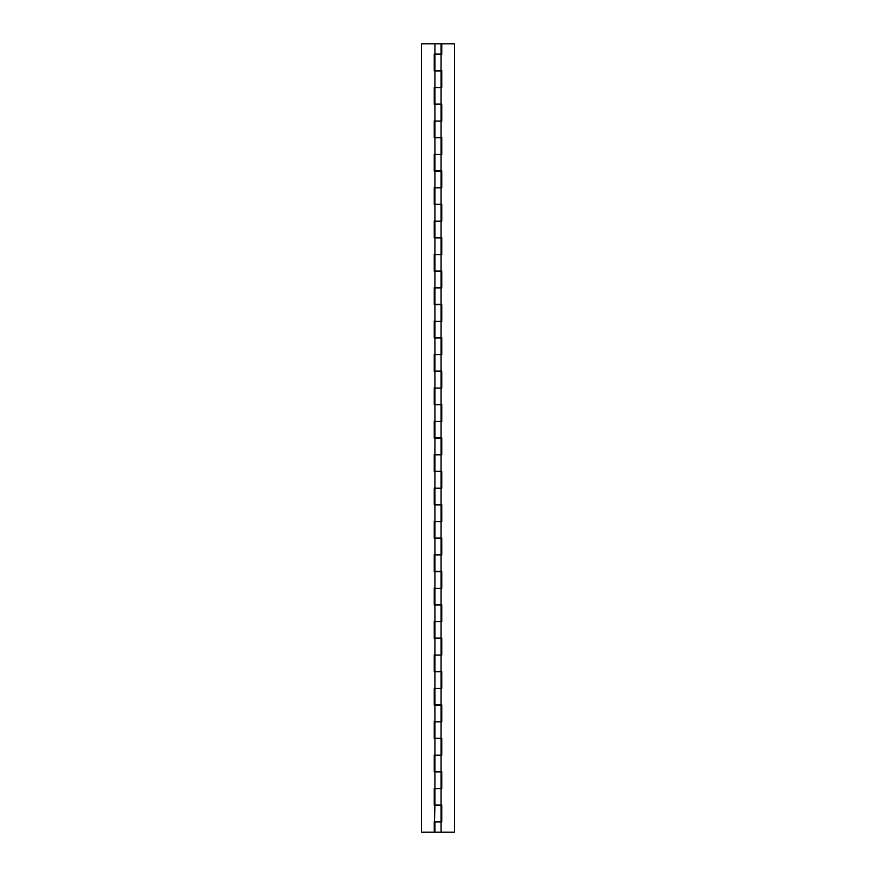 <?xml version="1.0" encoding="UTF-8"?>
<svg xmlns="http://www.w3.org/2000/svg" width="876" height="876" viewBox="0 0 876 876"><rect width="100%" height="100%" fill="white"/><g stroke="black" fill="none" stroke-linecap="round" stroke-linejoin="round"><path stroke-width="1.31" d="M434.978 54.049L441.088 54.049L441.088 43.8L434.912 43.8L441.088 43.8M434.978 87.425L434.255 87.425L434.912 87.425L434.912 71L441.066 71L434.255 71L434.255 54.049M434.978 120.8L434.255 120.8L434.912 120.8L434.912 104.375L441.066 104.375L434.255 104.375L434.255 87.425M434.978 154.176L434.255 154.176L434.912 154.176L434.912 137.751L441.066 137.751L434.255 137.751L434.255 120.8M434.978 187.552L434.255 187.552L434.912 187.552L434.912 171.127L441.066 171.127L434.255 171.127L434.255 154.176M434.978 220.927L434.255 220.927L434.912 220.927L434.912 204.502L441.066 204.502L434.255 204.502L434.255 187.552M434.978 254.303L434.255 254.303L434.912 254.303L434.912 237.878L441.066 237.878L434.255 237.878L434.255 220.927M434.978 287.678L434.255 287.678L434.912 287.678L434.912 271.253L441.066 271.253L434.255 271.253L434.255 254.303M434.978 321.054L434.255 321.054L434.912 321.054L434.912 304.629L441.066 304.629L434.255 304.629L434.255 287.678M434.978 354.43L434.255 354.43L434.912 354.43L434.912 338.005L441.066 338.005L434.255 338.005L434.255 321.054M434.978 387.805L434.255 387.805L434.912 387.805L434.912 371.38L441.066 371.38L434.255 371.38L434.255 354.43M434.978 421.181L434.255 421.181L434.912 421.181L434.912 404.756L441.066 404.756L434.255 404.756L434.255 387.805M434.978 454.556L441.088 454.556L441.088 438.131L434.255 438.131L434.255 421.181M434.978 487.932L434.255 487.932L434.912 487.932L434.912 471.507L441.066 471.507L434.255 471.507L434.255 454.556M434.978 521.308L434.255 521.308L434.912 521.308L434.912 504.883L441.066 504.883L434.255 504.883L434.255 487.932M434.978 554.683L434.255 554.683L434.912 554.683L434.912 538.258L441.066 538.258L434.255 538.258L434.255 521.308M434.978 588.059L434.255 588.059L434.912 588.059L434.912 571.634L441.066 571.634L434.255 571.634L434.255 554.683M434.978 621.434L434.255 621.434L434.912 621.434L434.912 605.009L441.066 605.009L434.255 605.009L434.255 588.059M434.978 654.81L434.255 654.81L434.912 654.81L434.912 638.385L441.066 638.385L434.255 638.385L434.255 621.434M434.978 688.186L434.255 688.186L434.912 688.186L434.912 671.761L441.066 671.761L434.255 671.761L434.255 654.81M434.978 721.561L434.255 721.561L434.912 721.561L434.912 705.136L441.066 705.136L434.255 705.136L434.255 688.186M434.978 754.937L434.255 754.937L434.912 754.937L434.912 738.512L441.066 738.512L434.255 738.512L434.255 721.561M434.978 788.312L434.255 788.312L434.912 788.312L434.912 771.887L441.066 771.887L434.255 771.887L434.255 754.937M441.066 54.049L434.934 54.049L434.912 43.8L421.575 43.8L421.575 832.2L421.575 43.8L434.978 43.8M421.575 832.2L434.255 832.2L421.575 832.2M434.255 788.312L434.255 805.263L434.255 788.312L434.255 805.263L434.912 805.263L434.255 832.2L434.255 821.688L441.088 821.688L434.978 821.688M441.088 805.263L434.912 805.263L441.066 805.263L441.088 821.688M441.088 438.131L434.934 438.131L434.912 454.556L441.066 454.556M434.934 87.688L441.745 87.688L434.912 87.688L434.912 104.113L441.745 104.113L441.745 121.063L441.745 104.113L441.745 121.063L434.912 121.063L434.912 137.488L441.745 137.488L441.745 154.439L441.745 137.488L441.745 154.439L434.912 154.439L434.912 170.864L441.745 170.864L441.745 187.814L441.745 170.864L441.745 187.814L434.912 187.814L434.912 204.239L441.745 204.239L441.745 221.19L441.745 204.239L441.745 221.19L434.912 221.19L434.912 237.615L441.745 237.615L441.745 254.566L441.745 237.615L441.745 254.566L434.912 254.566L434.912 270.991L441.745 270.991L441.745 287.941L441.745 270.991L441.745 287.941L434.912 287.941L434.912 304.366L441.745 304.366L441.745 321.317L441.745 304.366L441.745 321.317L434.912 321.317L434.912 337.742L441.745 337.742L441.745 354.692L441.745 337.742L441.745 354.692L434.912 354.692L434.912 371.117L441.745 371.117L441.745 388.068L441.745 371.117L441.745 388.068L434.912 388.068L434.912 404.493L441.745 404.493L441.745 421.444L441.745 404.493L441.745 421.444L434.912 421.444L434.912 437.869L441.745 437.869L441.745 454.819L441.745 437.869L441.745 454.819L434.912 454.819L434.912 471.244L441.745 471.244L441.745 488.195L441.745 471.244L441.745 488.195L434.912 488.195L434.912 504.62L441.745 504.62L441.745 521.57L441.745 504.62L441.745 521.57L434.912 521.57L434.912 537.995L441.745 537.995L441.745 554.946L441.745 537.995L441.745 554.946L434.912 554.946L434.912 571.371L441.745 571.371L441.745 588.322L441.745 571.371L441.745 588.322L434.912 588.322L434.912 604.747L441.745 604.747L441.745 621.697L441.745 604.747L441.745 621.697L434.912 621.697L434.912 638.122L441.745 638.122L441.745 655.073L441.745 638.122L441.745 655.073L434.912 655.073L434.912 671.498L441.745 671.498L441.745 688.448L441.745 671.498L441.745 688.448L434.912 688.448L434.912 704.873L441.745 704.873L441.745 721.824L441.745 704.873L441.745 721.824L434.912 721.824L434.912 738.249L441.745 738.249L441.745 755.2L441.745 738.249L441.745 755.2L434.912 755.2L434.912 771.625L441.745 771.625L441.745 788.575L441.745 771.625L441.745 788.575L434.912 788.575L434.912 805L441.745 805L441.745 821.951L441.745 805L441.745 821.951L434.912 821.951L434.912 832.2L454.425 832.2L454.425 43.8L454.425 832.2L434.934 832.2M441.745 43.8L454.425 43.8L441.745 43.8L441.745 54.312L441.745 43.8M434.934 54.312L441.745 54.312L434.912 54.312L434.912 70.737L441.745 70.737L441.745 87.688M434.934 788.575L441.745 788.575M434.934 755.2L441.745 755.2M434.934 721.824L441.745 721.824M434.934 688.448L441.745 688.448M434.934 655.073L441.745 655.073M434.934 621.697L441.745 621.697M434.934 588.322L441.745 588.322M434.934 554.946L441.745 554.946M434.934 521.57L441.745 521.57M434.934 488.195L441.745 488.195M434.934 454.819L441.745 454.819M434.934 421.444L441.745 421.444M434.934 388.068L441.745 388.068M434.934 354.692L441.745 354.692M434.934 321.317L441.745 321.317M434.934 287.941L441.745 287.941M434.934 254.566L441.745 254.566M434.934 221.19L441.745 221.19M434.934 187.814L441.745 187.814M434.934 154.439L441.745 154.439M434.934 121.063L441.745 121.063M434.934 821.951L441.745 821.951M434.912 70.737L441.066 70.737L441.088 54.312M434.912 104.113L441.066 104.113L441.088 87.688M434.912 137.488L441.066 137.488L441.088 121.063M434.912 170.864L441.066 170.864L441.088 154.439M434.912 204.239L441.066 204.239L441.088 187.814M434.912 237.615L441.066 237.615L441.088 221.19M434.912 270.991L441.066 270.991L441.088 254.566M434.912 304.366L441.066 304.366L441.088 287.941M434.912 337.742L441.066 337.742L441.088 321.317M434.912 371.117L441.066 371.117L441.088 354.692M434.912 404.493L441.066 404.493L441.088 388.068M434.912 437.869L441.066 437.869L441.088 421.444M434.912 471.244L441.066 471.244L441.088 454.819M434.912 504.62L441.066 504.62L441.088 488.195M434.912 537.995L441.066 537.995L441.088 521.57M434.912 571.371L441.066 571.371L441.088 554.946M434.912 604.747L441.066 604.747L441.088 588.322M434.912 638.122L441.066 638.122L441.088 621.697M434.912 671.498L441.066 671.498L441.088 655.073M434.912 704.873L441.066 704.873L441.088 688.448M434.912 738.249L441.066 738.249L441.088 721.824M434.912 771.625L441.066 771.625L441.088 755.2M434.912 805L441.066 805L441.088 788.575M441.088 71L441.088 87.425M441.088 104.375L441.088 120.8M441.088 137.751L441.088 154.176M441.088 171.127L441.088 187.552M441.088 204.502L441.088 220.927M441.088 237.878L441.088 254.303M441.088 271.253L441.088 287.678M441.088 304.629L441.088 321.054M441.088 338.005L441.088 354.43M441.088 371.38L441.088 387.805M441.088 404.756L441.088 421.181M441.088 471.507L441.088 487.932M441.088 504.883L441.088 521.308M441.088 538.258L441.088 554.683M441.088 571.634L441.088 588.059M441.088 605.009L441.088 621.434M441.088 638.385L441.088 654.81M441.088 671.761L441.088 688.186M441.088 705.136L441.088 721.561M441.088 738.512L441.088 754.937M441.088 771.887L441.088 788.312M441.088 821.951L441.088 832.2"/></g></svg>
